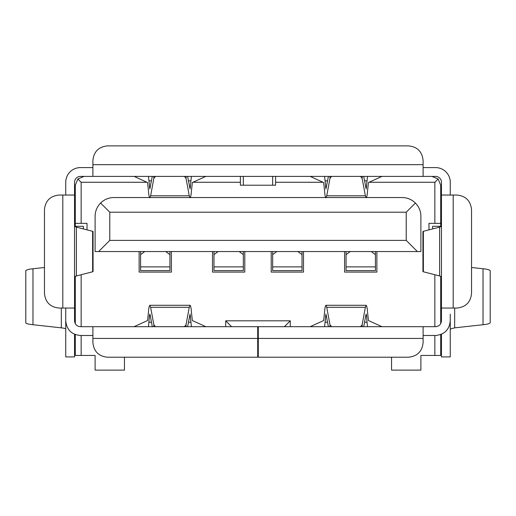 <?xml version="1.0" encoding="UTF-8"?>
<svg xmlns="http://www.w3.org/2000/svg" width="516" height="516" viewBox="0 0 516 516"><rect width="100%" height="100%" fill="white"/><g stroke="black" fill="none" stroke-linecap="round" stroke-linejoin="round"><path stroke-width="0.77" d="M402.119 197.538L113.881 197.538C108.728 197.615 104.303 199.453 100.601 203.04L109.773 212.211L406.227 212.211L415.399 203.04C411.697 199.453 407.272 197.615 402.119 197.538M109.773 212.211L109.773 240.392L98.64 251.544L95.099 251.544L95.099 216.32C95.183 211.167 97.014 206.742 100.601 203.04M415.399 203.04C418.986 206.742 420.817 211.167 420.901 216.32L420.901 251.544L417.36 251.544L406.227 240.392L406.227 212.211M303.498 251.544L303.498 272.087L271.21 272.087L271.21 251.544M244.79 251.544L244.79 272.087L212.508 272.087L212.508 251.544M171.415 251.544L171.415 272.087L139.126 272.087L139.126 251.544M376.873 251.544L376.873 272.087L344.585 272.087L344.585 251.544M257.71 342.824L258.297 342.824M290.289 326.686L290.289 320.81L225.711 320.81L225.711 326.686M87.023 229.865L87.023 223.364L81.154 223.364L81.154 182.271L146.97 182.271M75.284 334.542L75.284 355.447L81.154 355.447L81.154 335.49M81.154 326.686L81.154 274.731M81.154 355.447L95.099 355.447L95.099 370.12L124.453 370.12L124.453 357.207M258.297 355.447L257.71 355.447M434.846 335.49L434.846 355.447L420.901 355.447L420.901 370.12L391.547 370.12L391.547 357.207M434.846 274.731L434.846 326.686M369.03 182.271L434.846 182.271L434.846 223.364L428.977 223.364L428.977 229.865M275.608 176.401L275.608 182.271L323.08 182.271M275.608 182.271L275.608 185.205L240.392 185.205L240.392 182.271L192.92 182.271M109.773 240.392L406.227 240.392M284.419 326.686L290.289 320.81M257.71 336.954L258.297 336.954M225.711 320.81L231.581 326.686M75.284 323.693L75.284 276.305M434.846 355.447L440.716 355.447L440.716 334.542M440.716 323.642L440.716 276.305M434.846 223.364L440.716 223.364L440.716 185.205L438.136 178.981L434.846 182.271M431.911 176.401L438.136 178.981M81.154 182.271L77.864 178.981L84.089 176.401M240.392 176.401L240.392 182.271M81.154 223.364L75.284 223.364L75.284 185.205L77.864 178.981M98.64 251.544L417.36 251.544M75.284 226.298L75.284 223.364M440.716 223.364L440.716 226.298M74.549 225.299L75.013 226.653L76.381 227.124L92.628 231.303L92.628 271.784L76.381 275.957L75.013 276.428L74.549 277.782M441.451 277.782L440.987 276.428L439.619 275.957L423.372 271.784L423.372 231.303L439.619 227.124L440.987 226.653L441.451 225.299M328.402 176.401L325.931 188.985L325.08 180.852L327.583 180.852M364.528 180.852L367.031 180.852L366.179 188.985L363.709 176.401M382.046 176.356L368.45 182.541L367.489 191.378C367.302 194.784 366.87 196.925 366.179 197.789L365.373 195.79L362.129 178.265L362.264 176.401M329.847 176.401L329.982 178.265L326.738 195.79L325.931 197.789C325.241 196.925 324.809 194.784 324.622 191.378L323.661 182.541L310.064 176.356M471.534 267.494L483.028 268.759C486.885 269.1 489.278 269.739 490.2 270.681L490.2 322.81C489.278 323.751 486.885 324.39 483.028 324.725L454.68 327.847L450.255 329.034M92.628 231.303L93.061 231.529L93.061 271.558L92.628 271.784M187.598 326.686L190.069 314.096L190.92 322.236L188.417 322.236M150.362 316.237L149.382 316.237L149.821 314.096L150.085 314.766L152.291 326.686M133.954 326.731L147.55 320.546L148.511 311.703C148.698 308.297 149.13 306.162 149.821 305.291L190.069 305.291C190.759 306.162 191.191 308.297 191.378 311.703L192.339 320.546L205.936 326.731M92.899 167.597L80.425 167.597A14.674 14.674 0 0 0 65.745 182.271L65.745 195.042M450.255 195.042L450.255 182.271A14.674 14.674 0 0 0 435.575 167.597L423.101 167.597M74.549 195.042L74.549 308.046L59.14 308.046C50.239 307.168 45.343 302.273 44.466 293.372L44.466 209.715C45.343 200.814 50.239 195.919 59.14 195.042L74.549 195.042L74.549 182.271A5.869 5.869 0 0 1 80.425 176.401L92.899 176.401L92.899 160.553C93.777 151.646 98.666 146.757 107.573 145.88L408.427 145.88C417.334 146.757 422.223 151.646 423.101 160.553L423.101 164.662L92.899 164.662M74.549 308.046L74.549 320.81C74.891 324.39 76.845 326.351 80.425 326.686L435.575 326.686C439.142 326.331 441.096 324.377 441.451 320.81L441.451 182.271A5.869 5.869 0 0 0 435.575 176.401L423.101 176.401L423.101 164.662M423.101 176.401L92.899 176.401M65.745 308.046L65.745 356.917L74.549 356.917L74.549 334.245M441.451 334.245L441.451 356.917L450.255 356.917L450.255 314.212M243.326 176.401L243.326 185.205M272.674 176.401L272.674 185.205M148.492 176.401L148.969 180.852L151.472 180.852M188.417 180.852L190.92 180.852L191.397 176.401M155.497 176.401L153.871 178.265L150.627 195.79L149.821 197.789C149.13 196.925 148.698 194.784 148.511 191.378L147.55 182.541L134.179 176.401M152.291 176.401L149.821 188.985L148.969 180.852M190.92 180.852L190.069 188.985L187.598 176.401M186.153 176.401L186.018 178.265L189.262 195.79L190.069 197.789C190.759 196.925 191.191 194.784 191.378 191.378L192.339 182.541L205.936 176.356M324.59 176.401L325.08 180.852M367.031 180.852L367.521 176.401M92.899 335.49L80.425 335.49C71.518 334.607 66.622 329.718 65.745 320.81M65.745 329.034C65.693 328.569 64.223 328.176 61.32 327.847L61.32 308.046M441.451 195.042L456.86 195.042C465.761 195.919 470.657 200.814 471.534 209.715L471.534 293.372C470.657 302.273 465.761 307.168 456.86 308.046L453.19 308.046L453.19 195.042M441.451 308.046L453.19 308.046M423.101 335.49L435.575 335.49C444.482 334.607 449.378 329.718 450.255 320.81M186.018 178.265L184.393 176.401M329.982 178.265L331.627 176.401M360.484 176.401L362.129 178.265M257.71 335.49L258.297 335.49M44.466 267.494L32.972 268.759L32.972 324.725L61.32 327.847M74.756 226.298L83.36 226.298L83.36 228.917M441.245 226.298L432.64 226.298L432.64 228.917M208.393 326.686L220.577 326.686M257.71 326.686L257.71 357.207L107.573 357.207C98.666 356.33 93.777 351.441 92.899 342.534L92.899 338.425L257.71 338.425M92.899 326.686L92.899 338.425M32.972 324.725C28.29 324.196 25.903 323.558 25.8 322.81L25.8 270.681C26.722 269.739 29.115 269.1 32.972 268.759M384.504 326.686L396.688 326.686M423.101 326.686L423.101 342.534C422.223 351.441 417.334 356.33 408.427 357.207L258.297 357.207L258.297 338.425L423.101 338.425M258.297 326.686L258.297 338.425M423.372 231.303L422.939 231.529L422.939 271.558L423.372 271.784M153.736 326.686L153.871 324.822L150.627 307.297L149.821 305.291M148.492 326.686L149.382 316.237M191.41 326.686L190.92 322.236M184.393 326.686L186.018 324.822L189.262 307.297L190.069 305.291M310.064 326.731L323.661 320.546L324.622 311.703C324.809 308.297 325.241 306.162 325.931 305.291L326.738 307.297L329.982 324.822L329.847 326.686M327.583 322.236L325.08 322.236L324.59 326.686M325.08 322.236L325.931 314.096L328.402 326.686M365.638 316.237L366.618 316.237L366.179 314.096L365.915 314.766L363.709 326.686M366.618 316.237L367.031 322.236L364.528 322.236M367.521 326.686L367.031 322.236M362.264 326.686L362.129 324.822L365.373 307.297L366.179 305.291C366.87 306.162 367.302 308.297 367.489 311.703L368.45 320.546L382.046 326.731M153.871 324.822L155.503 326.686M331.627 326.686L329.982 324.822M362.129 324.822L360.484 326.686M169.945 266.888L140.591 266.888L140.591 270.623L169.945 270.623L169.945 251.544M140.591 266.888L140.591 251.544M169.945 254.627L165.771 251.544M144.764 251.544L140.591 254.627M243.326 266.888L213.972 266.888L213.972 270.623L243.326 270.623L243.326 251.544M213.972 266.888L213.972 251.544M243.326 254.627L239.153 251.544M218.145 251.544L213.972 254.627M302.028 266.888L272.674 266.888L272.674 270.623L302.028 270.623L302.028 251.544M272.674 266.888L272.674 251.544M302.028 254.627L297.855 251.544M276.847 251.544L272.674 254.627M375.409 266.888L346.055 266.888L346.055 270.623L375.409 270.623L375.409 251.544M346.055 266.888L346.055 251.544M375.409 254.627L371.236 251.544M350.229 251.544L346.055 254.627M153.871 178.265L153.736 176.401M454.68 308.046L454.68 327.847M149.382 186.85L150.362 186.85M189.533 186.85L190.507 186.85M150.627 195.79L189.262 195.79M365.373 195.79L326.738 195.79M366.618 186.85L365.638 186.85M326.473 186.85L325.493 186.85M483.028 268.759L483.028 324.725M76.381 227.124L76.381 275.957M62.81 195.042L62.81 308.046M439.619 275.957L439.619 227.124M151.472 322.236L148.969 322.236M186.018 324.822L186.153 326.686M189.262 307.297L150.627 307.297M190.507 316.237L189.533 316.237M326.738 307.297L365.373 307.297M325.493 316.237L326.473 316.237M366.179 305.291L325.931 305.291"/></g></svg>
